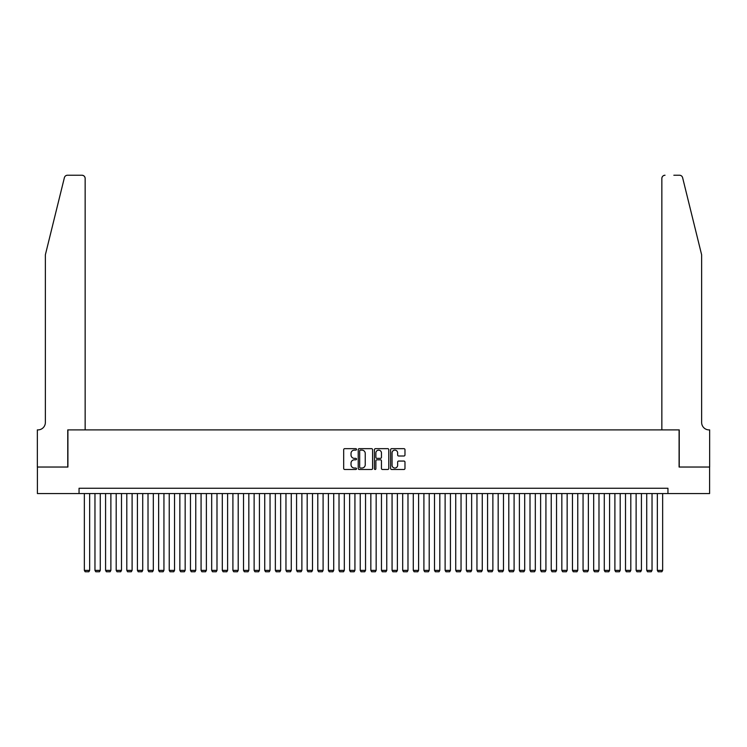 <?xml version="1.0" encoding="UTF-8"?>
<svg xmlns="http://www.w3.org/2000/svg" width="747" height="747" viewBox="0 0 747 747"><rect width="100%" height="100%" fill="white"/><g stroke="black" fill="none" stroke-linecap="round" stroke-linejoin="round"><path stroke-width="1.12" d="M356.524 449.386A0.728 0.728 0 0 0 355.796 448.658L344.731 448.658A1.046 1.046 0 0 0 343.685 449.703L343.685 468.453A1.046 1.046 0 0 0 344.731 469.49L355.796 469.49A0.728 0.728 0 0 0 356.524 468.761A0.728 0.728 0 0 0 355.796 468.033L354.358 468.033A3.333 3.333 0 0 1 351.025 464.699L351.025 463.14A3.333 3.333 0 0 1 354.358 459.807L355.796 459.807A0.728 0.728 0 0 0 356.524 459.078A0.728 0.728 0 0 0 355.796 458.35L354.358 458.35A3.333 3.333 0 0 1 351.025 455.016L351.025 453.448A3.333 3.333 0 0 1 354.358 450.124L355.796 450.124A0.728 0.728 0 0 0 356.524 449.386M403.94 456.006A1.046 1.046 0 0 0 404.977 454.96L404.977 449.703A1.046 1.046 0 0 0 403.94 448.658L391.652 448.658A1.046 1.046 0 0 0 390.606 449.703L390.606 468.453A1.046 1.046 0 0 0 391.652 469.49L403.94 469.49A1.046 1.046 0 0 0 404.977 468.453L404.977 462.094A1.046 1.046 0 0 0 403.94 461.058L398.683 461.058A1.046 1.046 0 0 0 397.637 462.094L397.637 465.25A2.783 2.783 0 0 1 394.855 468.033A2.783 2.783 0 0 1 392.063 465.25L392.063 452.906A2.783 2.783 0 0 1 394.855 450.124A2.783 2.783 0 0 1 397.637 452.906L397.637 454.96A1.046 1.046 0 0 0 398.683 456.006L403.94 456.006M79.051 493.562L37.406 493.562L37.406 467.034L67.912 467.034L67.912 429.898L679.088 429.898L679.088 467.034L709.594 467.034L709.594 493.562L667.949 493.562L667.949 488.258L79.051 488.258L79.051 493.562L667.949 493.562M372.585 449.703A1.046 1.046 0 0 0 371.548 448.658L359.26 448.658A1.046 1.046 0 0 0 358.215 449.703L358.215 468.453A1.046 1.046 0 0 0 359.26 469.49L371.548 469.49A1.046 1.046 0 0 0 372.585 468.453L372.585 449.703M375.452 448.658L387.74 448.658A1.046 1.046 0 0 1 388.785 449.703L388.785 468.453A1.046 1.046 0 0 1 387.74 469.49L382.483 469.49A1.046 1.046 0 0 1 381.446 468.453L381.446 460.843A1.046 1.046 0 0 0 380.4 459.807L376.908 459.807A1.046 1.046 0 0 0 375.872 460.843L375.872 468.761A0.728 0.728 0 0 1 375.143 469.49A0.728 0.728 0 0 1 374.415 468.761L374.415 449.703A1.046 1.046 0 0 1 375.452 448.658M360.399 450.124A0.728 0.728 0 0 0 359.671 450.852L359.671 467.305A0.728 0.728 0 0 0 360.399 468.033L361.912 468.033A3.333 3.333 0 0 0 365.246 464.699L365.246 453.448A3.333 3.333 0 0 0 361.912 450.124L360.399 450.124M381.446 452.953A2.783 2.783 0 0 0 378.654 450.17A2.783 2.783 0 0 0 375.872 452.953L375.872 457.304A1.046 1.046 0 0 0 376.908 458.35L380.4 458.35A1.046 1.046 0 0 0 381.446 457.304L381.446 452.953M89.659 493.562L89.659 570.381L84.355 570.381L84.355 493.562M89.659 570.381L88.865 571.763L85.149 571.763L84.355 570.381M64.391 177.655C65.204 175.909 65.204 175.909 64.391 177.655C65.204 175.909 65.204 175.909 64.391 177.655L45.362 254.82L45.362 422.466A7.423 7.423 0 0 1 37.938 429.898L37.35 429.898L37.35 467.034L67.753 467.034L67.753 429.898L85.149 429.898L85.149 178.421A3.184 3.184 0 0 0 81.965 175.237L67.482 175.237A3.184 3.184 0 0 0 64.391 177.655M73.159 175.237L81.965 175.237C83.888 175.442 84.953 176.497 85.149 178.421L85.149 429.898M45.362 422.466A7.423 7.423 0 0 1 37.938 429.898M695.802 231.159L682.609 177.655L701.638 254.82L701.638 422.466A7.423 7.423 0 0 0 709.062 429.898A7.423 7.423 0 0 1 701.638 422.466M661.851 429.898L661.851 178.421L661.851 429.898L679.247 429.898L679.247 467.034L709.65 467.034L709.65 429.898L709.071 429.898M673.841 175.237L679.518 175.237A3.184 3.184 0 0 1 682.609 177.655M665.035 175.237A3.184 3.184 0 0 0 661.851 178.421C662.047 176.497 663.112 175.442 665.035 175.237M100.275 493.562L100.275 570.381L94.962 570.381L94.962 493.562M100.275 570.381L99.472 571.763L95.765 571.763L94.962 570.381M110.883 493.562L110.883 570.381L105.579 570.381L105.579 493.562M110.883 570.381L110.089 571.763L106.373 571.763L105.579 570.381M121.49 493.562L121.49 570.381L116.187 570.381L116.187 493.562M121.49 570.381L120.697 571.763L116.98 571.763L116.187 570.381M132.107 493.562L132.107 570.381L126.803 570.381L126.803 493.562M132.107 570.381L131.304 571.763L127.597 571.763L126.803 570.381M142.714 493.562L142.714 570.381L137.411 570.381L137.411 493.562M142.714 570.381L141.921 571.763L138.204 571.763L137.411 570.381M153.322 493.562L153.322 570.381L148.018 570.381L148.018 493.562M153.322 570.381L152.528 571.763L148.812 571.763L148.018 570.381M163.938 493.562L163.938 570.381L158.635 570.381L158.635 493.562M163.938 570.381L163.145 571.763L159.428 571.763L158.635 570.381M174.546 493.562L174.546 570.381L169.242 570.381L169.242 493.562M174.546 570.381L173.752 571.763L170.036 571.763L169.242 570.381M185.163 493.562L185.163 570.381L179.85 570.381L179.85 493.562M185.163 570.381L184.36 571.763L180.653 571.763L179.85 570.381M195.77 493.562L195.77 570.381L190.466 570.381L190.466 493.562M195.77 570.381L194.976 571.763L191.26 571.763L190.466 570.381M206.377 493.562L206.377 570.381L201.074 570.381L201.074 493.562M206.377 570.381L205.584 571.763L201.867 571.763L201.074 570.381M216.994 493.562L216.994 570.381L211.681 570.381L211.681 493.562M216.994 570.381L216.191 571.763L212.484 571.763L211.681 570.381M227.602 493.562L227.602 570.381L222.298 570.381L222.298 493.562M227.602 570.381L226.808 571.763L223.092 571.763L222.298 570.381M238.209 493.562L238.209 570.381L232.905 570.381L232.905 493.562M238.209 570.381L237.415 571.763L233.699 571.763L232.905 570.381M248.826 493.562L248.826 570.381L243.522 570.381L243.522 493.562M248.826 570.381L248.023 571.763L244.316 571.763L243.522 570.381M259.433 493.562L259.433 570.381L254.129 570.381L254.129 493.562M259.433 570.381L258.639 571.763L254.923 571.763L254.129 570.381M270.041 493.562L270.041 570.381L264.737 570.381L264.737 493.562M270.041 570.381L269.247 571.763L265.53 571.763L264.737 570.381M280.657 493.562L280.657 570.381L275.354 570.381L275.354 493.562M280.657 570.381L279.864 571.763L276.147 571.763L275.354 570.381M291.265 493.562L291.265 570.381L285.961 570.381L285.961 493.562M291.265 570.381L290.471 571.763L286.755 571.763L285.961 570.381M301.881 493.562L301.881 570.381L296.568 570.381L296.568 493.562M301.881 570.381L301.078 571.763L297.371 571.763L296.568 570.381M312.489 493.562L312.489 570.381L307.185 570.381L307.185 493.562M312.489 570.381L311.695 571.763L307.979 571.763L307.185 570.381M323.096 493.562L323.096 570.381L317.792 570.381L317.792 493.562M323.096 570.381L322.302 571.763L318.586 571.763L317.792 570.381M333.713 493.562L333.713 570.381L328.4 570.381L328.4 493.562M333.713 570.381L332.91 571.763L329.203 571.763L328.4 570.381M344.32 493.562L344.32 570.381L339.017 570.381L339.017 493.562M344.32 570.381L343.527 571.763L339.81 571.763L339.017 570.381M354.928 493.562L354.928 570.381L349.624 570.381L349.624 493.562M354.928 570.381L354.134 571.763L350.418 571.763L349.624 570.381M365.544 493.562L365.544 570.381L360.241 570.381L360.241 493.562M365.544 570.381L364.741 571.763L361.034 571.763L360.241 570.381M376.152 493.562L376.152 570.381L370.848 570.381L370.848 493.562M376.152 570.381L375.358 571.763L371.642 571.763L370.848 570.381M386.759 493.562L386.759 570.381L381.456 570.381L381.456 493.562M386.759 570.381L385.966 571.763L382.249 571.763L381.456 570.381M397.376 493.562L397.376 570.381L392.072 570.381L392.072 493.562M397.376 570.381L396.582 571.763L392.866 571.763L392.072 570.381M407.983 493.562L407.983 570.381L402.68 570.381L402.68 493.562M407.983 570.381L407.19 571.763L403.473 571.763L402.68 570.381M418.6 493.562L418.6 570.381L413.287 570.381L413.287 493.562M418.6 570.381L417.797 571.763L414.09 571.763L413.287 570.381M429.208 493.562L429.208 570.381L423.904 570.381L423.904 493.562M429.208 570.381L428.414 571.763L424.698 571.763L423.904 570.381M439.815 493.562L439.815 570.381L434.511 570.381L434.511 493.562M439.815 570.381L439.021 571.763L435.305 571.763L434.511 570.381M450.432 493.562L450.432 570.381L445.119 570.381L445.119 493.562M450.432 570.381L449.629 571.763L445.922 571.763L445.119 570.381M461.039 493.562L461.039 570.381L455.735 570.381L455.735 493.562M461.039 570.381L460.245 571.763L456.529 571.763L455.735 570.381M471.646 493.562L471.646 570.381L466.343 570.381L466.343 493.562M471.646 570.381L470.853 571.763L467.136 571.763L466.343 570.381M482.263 493.562L482.263 570.381L476.959 570.381L476.959 493.562M482.263 570.381L481.46 571.763L477.753 571.763L476.959 570.381M492.871 493.562L492.871 570.381L487.567 570.381L487.567 493.562M492.871 570.381L492.077 571.763L488.361 571.763L487.567 570.381M503.478 493.562L503.478 570.381L498.174 570.381L498.174 493.562M503.478 570.381L502.684 571.763L498.968 571.763L498.174 570.381M514.095 493.562L514.095 570.381L508.791 570.381L508.791 493.562M514.095 570.381L513.301 571.763L509.585 571.763L508.791 570.381M524.702 493.562L524.702 570.381L519.398 570.381L519.398 493.562M524.702 570.381L523.908 571.763L520.192 571.763L519.398 570.381M535.319 493.562L535.319 570.381L530.006 570.381L530.006 493.562M535.319 570.381L534.516 571.763L530.809 571.763L530.006 570.381M545.926 493.562L545.926 570.381L540.623 570.381L540.623 493.562M545.926 570.381L545.133 571.763L541.416 571.763L540.623 570.381M556.534 493.562L556.534 570.381L551.23 570.381L551.23 493.562M556.534 570.381L555.74 571.763L552.024 571.763L551.23 570.381M567.15 493.562L567.15 570.381L561.837 570.381L561.837 493.562M567.15 570.381L566.347 571.763L562.64 571.763L561.837 570.381M577.758 493.562L577.758 570.381L572.454 570.381L572.454 493.562M577.758 570.381L576.964 571.763L573.248 571.763L572.454 570.381M588.365 493.562L588.365 570.381L583.062 570.381L583.062 493.562M588.365 570.381L587.572 571.763L583.855 571.763L583.062 570.381M598.982 493.562L598.982 570.381L593.678 570.381L593.678 493.562M598.982 570.381L598.179 571.763L594.472 571.763L593.678 570.381M609.589 493.562L609.589 570.381L604.286 570.381L604.286 493.562M609.589 570.381L608.796 571.763L605.079 571.763L604.286 570.381M620.197 493.562L620.197 570.381L614.893 570.381L614.893 493.562M620.197 570.381L619.403 571.763L615.687 571.763L614.893 570.381M630.813 493.562L630.813 570.381L625.51 570.381L625.51 493.562M630.813 570.381L630.02 571.763L626.303 571.763L625.51 570.381M641.421 493.562L641.421 570.381L636.117 570.381L636.117 493.562M641.421 570.381L640.627 571.763L636.911 571.763L636.117 570.381M652.038 493.562L652.038 570.381L646.725 570.381L646.725 493.562M652.038 570.381L651.235 571.763L647.528 571.763L646.725 570.381M662.645 493.562L662.645 570.381L657.341 570.381L657.341 493.562M662.645 570.381L661.851 571.763L658.135 571.763L657.341 570.381"/></g></svg>

